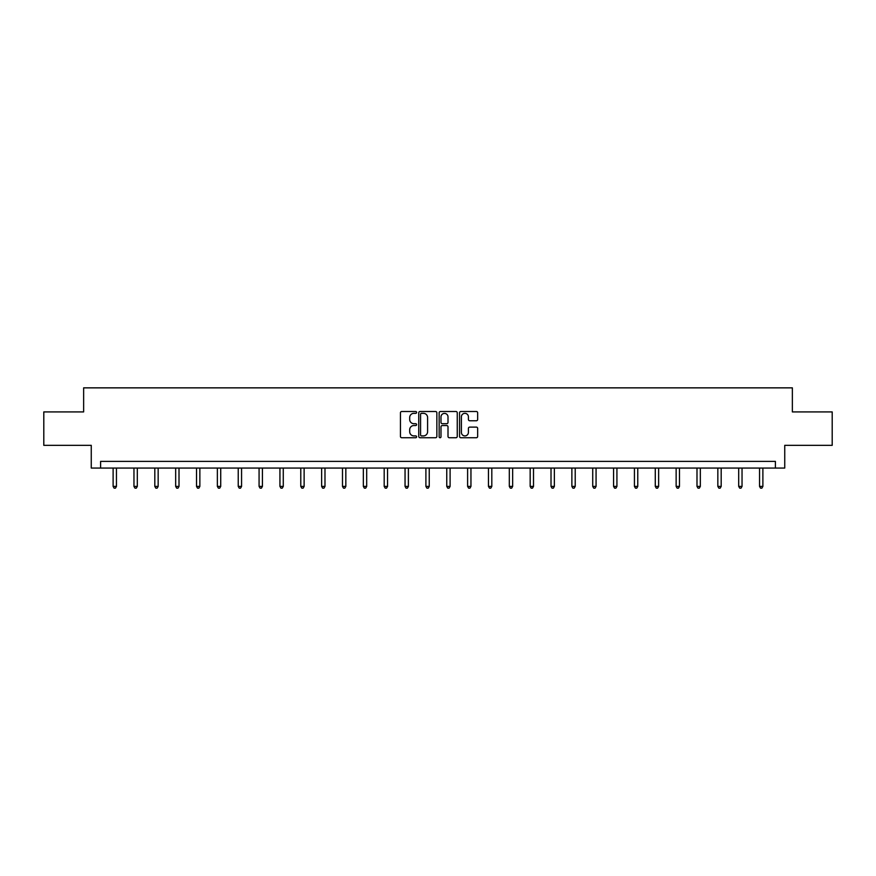 <?xml version="1.0" encoding="UTF-8"?>
<svg xmlns="http://www.w3.org/2000/svg" width="876" height="876" viewBox="0 0 876 876"><rect width="100%" height="100%" fill="white"/><g stroke="black" fill="none" stroke-linecap="round" stroke-linejoin="round"><path stroke-width="1.31" d="M416.615 412.421A0.92 0.92 0 0 0 415.695 411.501L401.755 411.501A1.314 1.314 0 0 0 400.441 412.815L400.441 436.423A1.314 1.314 0 0 0 401.755 437.737L415.695 437.737A0.92 0.92 0 0 0 416.615 436.817A0.92 0.92 0 0 0 415.695 435.909L413.888 435.909A4.194 4.194 0 0 1 409.694 431.704L409.694 429.733A4.194 4.194 0 0 1 413.888 425.539L415.695 425.539A0.92 0.92 0 0 0 416.615 424.619A0.92 0.92 0 0 0 415.695 423.699L413.888 423.699A4.194 4.194 0 0 1 409.694 419.505L409.694 417.534A4.194 4.194 0 0 1 413.888 413.341L415.695 413.341A0.92 0.92 0 0 0 416.615 412.421M476.347 420.754A1.314 1.314 0 0 0 477.661 419.44L477.661 412.815A1.314 1.314 0 0 0 476.347 411.501L460.864 411.501A1.314 1.314 0 0 0 459.55 412.815L459.55 436.423A1.314 1.314 0 0 0 460.864 437.737L476.347 437.737A1.314 1.314 0 0 0 477.661 436.423L477.661 428.43A1.314 1.314 0 0 0 476.347 427.116L469.722 427.116A1.314 1.314 0 0 0 468.408 428.43L468.408 432.394A3.515 3.515 0 0 1 464.893 435.909A3.515 3.515 0 0 1 461.389 432.394L461.389 416.845A3.515 3.515 0 0 1 464.893 413.341A3.515 3.515 0 0 1 468.408 416.845L468.408 419.44A1.314 1.314 0 0 0 469.722 420.754L476.347 420.754M775.391 468.058L784.743 468.058L784.743 445.337L832.2 445.337L832.2 411.917L792.364 411.917L792.364 387.86L83.636 387.86L83.636 411.917L43.8 411.917L43.8 445.337L91.257 445.337L91.257 468.058L775.391 468.058L775.391 461.378L100.609 461.378L100.609 468.058M436.85 412.815A1.314 1.314 0 0 0 435.536 411.501L420.053 411.501A1.314 1.314 0 0 0 418.75 412.815L418.75 436.423A1.314 1.314 0 0 0 420.053 437.737L435.536 437.737A1.314 1.314 0 0 0 436.85 436.423L436.85 412.815M440.464 411.501L455.947 411.501A1.314 1.314 0 0 1 457.25 412.815L457.25 436.423A1.314 1.314 0 0 1 455.947 437.737L449.311 437.737A1.314 1.314 0 0 1 448.008 436.423L448.008 426.853A1.314 1.314 0 0 0 446.694 425.539L442.292 425.539A1.314 1.314 0 0 0 440.989 426.853L440.989 436.817A0.92 0.92 0 0 1 440.07 437.737A0.92 0.92 0 0 1 439.15 436.817L439.15 412.815A1.314 1.314 0 0 1 440.464 411.501M421.498 413.341A0.92 0.92 0 0 0 420.579 414.249L420.579 434.989A0.92 0.92 0 0 0 421.498 435.909L423.404 435.909A4.194 4.194 0 0 0 427.597 431.704L427.597 417.534A4.194 4.194 0 0 0 423.404 413.341L421.498 413.341M448.008 416.91A3.515 3.515 0 0 0 444.493 413.406A3.515 3.515 0 0 0 440.989 416.91L440.989 422.385A1.314 1.314 0 0 0 442.292 423.699L446.694 423.699A1.314 1.314 0 0 0 448.008 422.385L448.008 416.91M113.113 468.058L113.113 486.399L116.453 486.399L116.453 468.058M116.453 486.399L115.446 488.14L114.11 488.14L113.113 486.399M133.962 468.058L133.962 486.399L137.302 486.399L137.302 468.058M137.302 486.399L136.306 488.14L134.97 488.14L133.962 486.399M154.811 468.058L154.811 486.399L158.162 486.399L158.162 468.058M158.162 486.399L157.154 488.14L155.819 488.14L154.811 486.399M175.671 468.058L175.671 486.399L179.011 486.399L179.011 468.058M179.011 486.399L178.003 488.14L176.667 488.14L175.671 486.399M196.52 468.058L196.52 486.399L199.859 486.399L199.859 468.058M199.859 486.399L198.863 488.14L197.527 488.14L196.52 486.399M217.368 468.058L217.368 486.399L220.719 486.399L220.719 468.058M220.719 486.399L219.712 488.14L218.376 488.14L217.368 486.399M238.228 468.058L238.228 486.399L241.568 486.399L241.568 468.058M241.568 486.399L240.561 488.14L239.225 488.14L238.228 486.399M259.077 468.058L259.077 486.399L262.417 486.399L262.417 468.058M262.417 486.399L261.42 488.14L260.084 488.14L259.077 486.399M279.937 468.058L279.937 486.399L283.276 486.399L283.276 468.058M283.276 486.399L282.269 488.14L280.933 488.14L279.937 486.399M300.786 468.058L300.786 486.399L304.125 486.399L304.125 468.058M304.125 486.399L303.129 488.14L301.793 488.14L300.786 486.399M321.634 468.058L321.634 486.399L324.985 486.399L324.985 468.058M324.985 486.399L323.978 488.14L322.642 488.14L321.634 486.399M342.494 468.058L342.494 486.399L345.834 486.399L345.834 468.058M345.834 486.399L344.826 488.14L343.491 488.14L342.494 486.399M363.343 468.058L363.343 486.399L366.683 486.399L366.683 468.058M366.683 486.399L365.686 488.14L364.35 488.14L363.343 486.399M384.192 468.058L384.192 486.399L387.542 486.399L387.542 468.058M387.542 486.399L386.535 488.14L385.199 488.14L384.192 486.399M405.051 468.058L405.051 486.399L408.391 486.399L408.391 468.058M408.391 486.399L407.384 488.14L406.048 488.14L405.051 486.399M425.9 468.058L425.9 486.399L429.24 486.399L429.24 468.058M429.24 486.399L428.244 488.14L426.908 488.14L425.9 486.399M446.76 468.058L446.76 486.399L450.1 486.399L450.1 468.058M450.1 486.399L449.092 488.14L447.756 488.14L446.76 486.399M467.609 468.058L467.609 486.399L470.949 486.399L470.949 468.058M470.949 486.399L469.952 488.14L468.616 488.14L467.609 486.399M488.458 468.058L488.458 486.399L491.808 486.399L491.808 468.058M491.808 486.399L490.801 488.14L489.465 488.14L488.458 486.399M509.317 468.058L509.317 486.399L512.657 486.399L512.657 468.058M512.657 486.399L511.65 488.14L510.314 488.14L509.317 486.399M530.166 468.058L530.166 486.399L533.506 486.399L533.506 468.058M533.506 486.399L532.509 488.14L531.174 488.14L530.166 486.399M551.015 468.058L551.015 486.399L554.366 486.399L554.366 468.058M554.366 486.399L553.358 488.14L552.022 488.14L551.015 486.399M571.875 468.058L571.875 486.399L575.214 486.399L575.214 468.058M575.214 486.399L574.207 488.14L572.871 488.14L571.875 486.399M592.723 468.058L592.723 486.399L596.063 486.399L596.063 468.058M596.063 486.399L595.067 488.14L593.731 488.14L592.723 486.399M613.583 468.058L613.583 486.399L616.923 486.399L616.923 468.058M616.923 486.399L615.916 488.14L614.58 488.14L613.583 486.399M634.432 468.058L634.432 486.399L637.772 486.399L637.772 468.058M637.772 486.399L636.775 488.14L635.439 488.14L634.432 486.399M655.281 468.058L655.281 486.399L658.632 486.399L658.632 468.058M658.632 486.399L657.624 488.14L656.288 488.14L655.281 486.399M676.141 468.058L676.141 486.399L679.48 486.399L679.48 468.058M679.48 486.399L678.473 488.14L677.137 488.14L676.141 486.399M696.989 468.058L696.989 486.399L700.329 486.399L700.329 468.058M700.329 486.399L699.333 488.14L697.997 488.14L696.989 486.399M717.838 468.058L717.838 486.399L721.189 486.399L721.189 468.058M721.189 486.399L720.182 488.14L718.846 488.14L717.838 486.399M738.698 468.058L738.698 486.399L742.038 486.399L742.038 468.058M742.038 486.399L741.03 488.14L739.694 488.14L738.698 486.399M759.547 468.058L759.547 486.399L762.887 486.399L762.887 468.058M762.887 486.399L761.89 488.14L760.554 488.14L759.547 486.399"/></g></svg>
